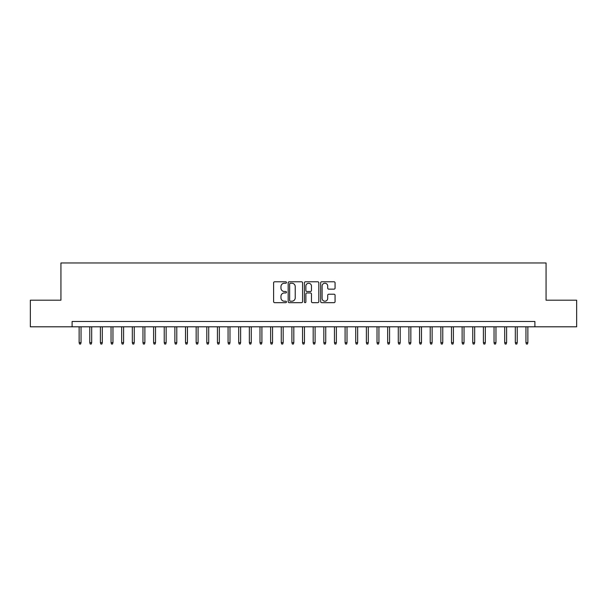 <?xml version="1.0" encoding="UTF-8"?>
<svg xmlns="http://www.w3.org/2000/svg" width="607" height="607" viewBox="0 0 607 607"><rect width="100%" height="100%" fill="white"/><g stroke="black" fill="none" stroke-linecap="round" stroke-linejoin="round"><path stroke-width="0.91" d="M286.481 282.513A0.728 0.728 0 0 0 285.745 281.777L274.652 281.777A1.047 1.047 0 0 0 273.605 282.824L273.605 301.618A1.047 1.047 0 0 0 274.652 302.665L285.745 302.665A0.728 0.728 0 0 0 286.481 301.937A0.728 0.728 0 0 0 285.745 301.201L284.311 301.201A3.339 3.339 0 0 1 280.973 297.862L280.973 296.292A3.339 3.339 0 0 1 284.311 292.953L285.745 292.953A0.728 0.728 0 0 0 286.481 292.225A0.728 0.728 0 0 0 285.745 291.489L284.311 291.489A3.339 3.339 0 0 1 280.973 288.15L280.973 286.587A3.339 3.339 0 0 1 284.311 283.241L285.745 283.241A0.728 0.728 0 0 0 286.481 282.513M334.017 289.144A1.047 1.047 0 0 0 335.064 288.097L335.064 282.824A1.047 1.047 0 0 0 334.017 281.777L321.695 281.777A1.047 1.047 0 0 0 320.655 282.824L320.655 301.618A1.047 1.047 0 0 0 321.695 302.665L334.017 302.665A1.047 1.047 0 0 0 335.064 301.618L335.064 295.252A1.047 1.047 0 0 0 334.017 294.205L328.744 294.205A1.047 1.047 0 0 0 327.704 295.252L327.704 298.409A2.792 2.792 0 0 1 324.904 301.201A2.792 2.792 0 0 1 322.112 298.409L322.112 286.034A2.792 2.792 0 0 1 324.904 283.241A2.792 2.792 0 0 1 327.704 286.034L327.704 288.097A1.047 1.047 0 0 0 328.744 289.144L334.017 289.144M72.104 326.801L30.35 326.801L30.35 300.199L60.935 300.199L60.935 262.968L546.065 262.968L546.065 300.199L576.65 300.199L576.65 326.801L534.896 326.801L534.896 321.482L72.104 321.482L72.104 326.801L534.896 326.801M302.59 282.824A1.047 1.047 0 0 0 301.542 281.777L289.22 281.777A1.047 1.047 0 0 0 288.173 282.824L288.173 301.618A1.047 1.047 0 0 0 289.22 302.665L301.542 302.665A1.047 1.047 0 0 0 302.59 301.618L302.59 282.824M305.458 281.777L317.78 281.777A1.047 1.047 0 0 1 318.827 282.824L318.827 301.618A1.047 1.047 0 0 1 317.78 302.665L312.506 302.665A1.047 1.047 0 0 1 311.459 301.618L311.459 294A1.047 1.047 0 0 0 310.42 292.953L306.922 292.953A1.047 1.047 0 0 0 305.875 294L305.875 301.937A0.728 0.728 0 0 1 305.146 302.665A0.728 0.728 0 0 1 304.411 301.937L304.411 282.824A1.047 1.047 0 0 1 305.458 281.777M290.366 283.241A0.728 0.728 0 0 0 289.638 283.97L289.638 300.473A0.728 0.728 0 0 0 290.366 301.201L291.884 301.201A3.339 3.339 0 0 0 295.222 297.862L295.222 286.587A3.339 3.339 0 0 0 291.884 283.241L290.366 283.241M311.459 286.087A2.792 2.792 0 0 0 308.667 283.294A2.792 2.792 0 0 0 305.875 286.087L305.875 290.45A1.047 1.047 0 0 0 306.922 291.489L310.42 291.489A1.047 1.047 0 0 0 311.459 290.45L311.459 286.087M81.042 342.652L80.617 344.032L79.555 344.032L79.13 342.652L81.042 342.652L81.042 326.801M79.13 342.652L79.13 326.801M91.68 342.652L91.255 344.032L90.193 344.032L89.768 342.652L91.68 342.652L91.68 326.801M89.768 342.652L89.768 326.801M102.317 342.652L101.893 344.032L100.83 344.032L100.405 342.652L102.317 342.652L102.317 326.801M100.405 342.652L100.405 326.801M112.963 342.652L112.538 344.032L111.468 344.032L111.043 342.652L112.963 342.652L112.963 326.801M111.043 342.652L111.043 326.801M123.6 342.652L123.175 344.032L122.106 344.032L121.681 342.652L123.6 342.652L123.6 326.801M121.681 342.652L121.681 326.801M134.238 342.652L133.813 344.032L132.751 344.032L132.326 342.652L134.238 342.652L134.238 326.801M132.326 342.652L132.326 326.801M144.876 342.652L144.451 344.032L143.389 344.032L142.964 342.652L144.876 342.652L144.876 326.801M142.964 342.652L142.964 326.801M155.513 342.652L155.089 344.032L154.026 344.032L153.601 342.652L155.513 342.652L155.513 326.801M153.601 342.652L153.601 326.801M166.151 342.652L165.726 344.032L164.664 344.032L164.239 342.652L166.151 342.652L166.151 326.801M164.239 342.652L164.239 326.801M176.789 342.652L176.364 344.032L175.302 344.032L174.877 342.652L176.789 342.652L176.789 326.801M174.877 342.652L174.877 326.801M187.434 342.652L187.009 344.032L185.939 344.032L185.514 342.652L187.434 342.652L187.434 326.801M185.514 342.652L185.514 326.801M198.072 342.652L197.647 344.032L196.577 344.032L196.152 342.652L198.072 342.652L198.072 326.801M196.152 342.652L196.152 326.801M208.709 342.652L208.284 344.032L207.222 344.032L206.797 342.652L208.709 342.652L208.709 326.801M206.797 342.652L206.797 326.801M219.347 342.652L218.922 344.032L217.86 344.032L217.435 342.652L219.347 342.652L219.347 326.801M217.435 342.652L217.435 326.801M229.985 342.652L229.56 344.032L228.498 344.032L228.073 342.652L229.985 342.652L229.985 326.801M228.073 342.652L228.073 326.801M240.622 342.652L240.197 344.032L239.135 344.032L238.71 342.652L240.622 342.652L240.622 326.801M238.71 342.652L238.71 326.801M251.26 342.652L250.835 344.032L249.773 344.032L249.348 342.652L251.26 342.652L251.26 326.801M249.348 342.652L249.348 326.801M261.905 342.652L261.48 344.032L260.411 344.032L259.986 342.652L261.905 342.652L261.905 326.801M259.986 342.652L259.986 326.801M272.543 342.652L272.118 344.032L271.048 344.032L270.623 342.652L272.543 342.652L272.543 326.801M270.623 342.652L270.623 326.801M283.181 342.652L282.756 344.032L281.694 344.032L281.269 342.652L283.181 342.652L283.181 326.801M281.269 342.652L281.269 326.801M293.818 342.652L293.393 344.032L292.331 344.032L291.906 342.652L293.818 342.652L293.818 326.801M291.906 342.652L291.906 326.801M304.456 342.652L304.031 344.032L302.969 344.032L302.544 342.652L304.456 342.652L304.456 326.801M302.544 342.652L302.544 326.801M315.094 342.652L314.669 344.032L313.607 344.032L313.182 342.652L315.094 342.652L315.094 326.801M313.182 342.652L313.182 326.801M325.731 342.652L325.306 344.032L324.244 344.032L323.819 342.652L325.731 342.652L325.731 326.801M323.819 342.652L323.819 326.801M336.377 342.652L335.952 344.032L334.882 344.032L334.457 342.652L336.377 342.652L336.377 326.801M334.457 342.652L334.457 326.801M347.014 342.652L346.589 344.032L345.52 344.032L345.095 342.652L347.014 342.652L347.014 326.801M345.095 342.652L345.095 326.801M357.652 342.652L357.227 344.032L356.165 344.032L355.74 342.652L357.652 342.652L357.652 326.801M355.74 342.652L355.74 326.801M368.29 342.652L367.865 344.032L366.803 344.032L366.378 342.652L368.29 342.652L368.29 326.801M366.378 342.652L366.378 326.801M378.927 342.652L378.502 344.032L377.44 344.032L377.015 342.652L378.927 342.652L378.927 326.801M377.015 342.652L377.015 326.801M389.565 342.652L389.14 344.032L388.078 344.032L387.653 342.652L389.565 342.652L389.565 326.801M387.653 342.652L387.653 326.801M400.203 342.652L399.778 344.032L398.716 344.032L398.291 342.652L400.203 342.652L400.203 326.801M398.291 342.652L398.291 326.801M410.848 342.652L410.423 344.032L409.353 344.032L408.928 342.652L410.848 342.652L410.848 326.801M408.928 342.652L408.928 326.801M421.486 342.652L421.061 344.032L419.991 344.032L419.566 342.652L421.486 342.652L421.486 326.801M419.566 342.652L419.566 326.801M432.123 342.652L431.698 344.032L430.636 344.032L430.211 342.652L432.123 342.652L432.123 326.801M430.211 342.652L430.211 326.801M442.761 342.652L442.336 344.032L441.274 344.032L440.849 342.652L442.761 342.652L442.761 326.801M440.849 342.652L440.849 326.801M453.399 342.652L452.974 344.032L451.912 344.032L451.487 342.652L453.399 342.652L453.399 326.801M451.487 342.652L451.487 326.801M464.036 342.652L463.611 344.032L462.549 344.032L462.124 342.652L464.036 342.652L464.036 326.801M462.124 342.652L462.124 326.801M474.674 342.652L474.249 344.032L473.187 344.032L472.762 342.652L474.674 342.652L474.674 326.801M472.762 342.652L472.762 326.801M485.319 342.652L484.894 344.032L483.825 344.032L483.4 342.652L485.319 342.652L485.319 326.801M483.4 342.652L483.4 326.801M495.957 342.652L495.532 344.032L494.462 344.032L494.037 342.652L495.957 342.652L495.957 326.801M494.037 342.652L494.037 326.801M506.595 342.652L506.17 344.032L505.107 344.032L504.683 342.652L506.595 342.652L506.595 326.801M504.683 342.652L504.683 326.801M517.232 342.652L516.807 344.032L515.745 344.032L515.32 342.652L517.232 342.652L517.232 326.801M515.32 342.652L515.32 326.801M527.87 342.652L527.445 344.032L526.383 344.032L525.958 342.652L527.87 342.652L527.87 326.801M525.958 342.652L525.958 326.801"/></g></svg>
